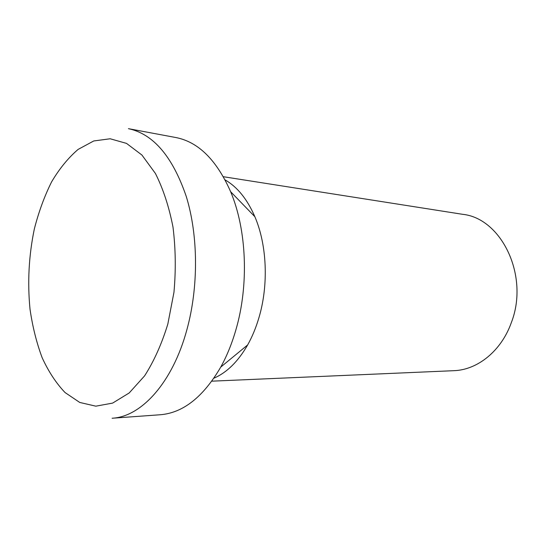 <?xml version="1.0" encoding="UTF-8"?>
<svg xmlns="http://www.w3.org/2000/svg" width="546" height="546" viewBox="0 0 546 546"><rect width="100%" height="100%" fill="white"/><g stroke="black" fill="none" stroke-linecap="round" stroke-linejoin="round"><path stroke-width="0.82" d="M211.834 381.169L453.781 370.686C477.436 370.004 501.324 351.017 511.349 322.57C529.524 275.983 501.508 218.236 462.592 214.305L223.355 176.713M213.943 378.173C226.877 372.577 238.111 361.507 247.638 344.956C252.225 336.78 255.985 327.696 258.927 317.717C268.734 284.923 267.001 244.942 254.866 216.714C247.256 199.201 237.339 186.937 225.116 179.921M235.838 330.023C249.065 285.114 246.751 229.736 230.624 191.687C216.591 159.985 198.348 141.94 175.901 137.544L128.426 128.672C153.303 133.941 172.591 156.545 186.268 196.478C198.3 235.503 198.655 286.923 186.896 329.702C172.529 382.862 141.189 416.851 112.107 418.236L160.278 414.748C183.074 412.906 203.228 397.024 220.741 367.096C226.843 356.047 231.879 343.693 235.838 330.023M167.82 324.099L173.956 292.328C175.969 270.113 175.648 248.369 172.993 227.081C169.035 206.736 163.172 188.855 155.405 173.444L141.919 155.03L126.522 143.393L110.169 138.773L93.769 140.957L78.112 149.406C68.257 157.849 59.412 168.68 51.583 181.907C44.458 196.205 38.718 211.868 34.35 228.91C28.822 255.487 27.382 282.255 30.023 309.234C32.542 326.61 36.575 342.751 42.131 357.664C48.505 371.58 56.142 383.21 65.056 392.547L79.736 402.45L95.837 406.169L112.619 403.105L129.197 392.956L144.588 375.873C153.972 361.247 161.712 343.994 167.82 324.099M254.866 216.714L230.624 191.687M247.638 344.956L220.741 367.096"/></g></svg>
